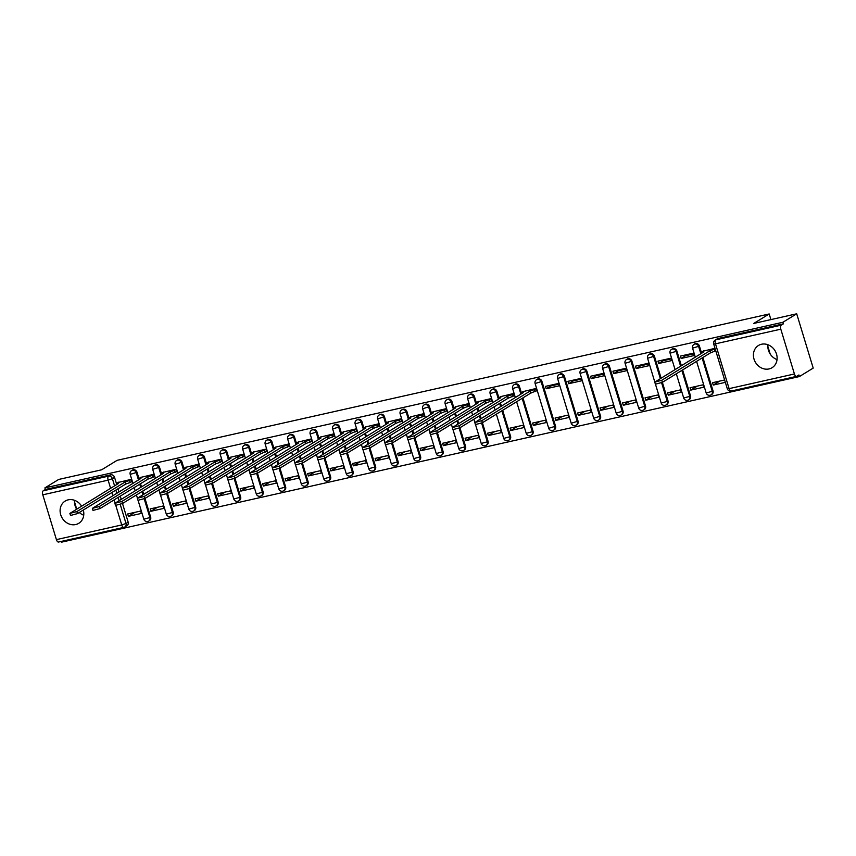 <?xml version="1.0" encoding="UTF-8"?>
<svg xmlns="http://www.w3.org/2000/svg" width="856" height="856" viewBox="0 0 856 856"><rect width="100%" height="100%" fill="white"/><g stroke="black" fill="none" stroke-linecap="round" stroke-linejoin="round"><path stroke-width="1.28" d="M138.929 478.515L137.035 472.298A3.338 2.921 -121.5 0 0 132.402 470.094L131.642 470.554A3.338 2.921 58.5 0 1 136.275 472.758L138.458 479.959M161.42 473.464L159.537 467.248A3.338 2.921 -121.5 0 0 154.904 465.043L154.144 465.514A3.338 2.921 58.5 0 1 158.767 467.708L160.96 474.909M183.922 468.414L182.028 462.197A3.338 2.921 -121.5 0 0 177.395 459.993L176.636 460.464A3.338 2.921 58.5 0 1 181.269 462.668L183.452 469.858M206.414 463.364L204.52 457.147A3.338 2.921 -121.5 0 0 199.897 454.943L199.127 455.413A3.338 2.921 58.5 0 1 203.76 457.618L205.943 464.808M228.905 458.324L227.022 452.096A3.338 2.921 -121.5 0 0 222.389 449.892L221.629 450.363A3.338 2.921 58.5 0 1 226.251 452.567L228.445 459.758M251.407 453.273L249.513 447.046A3.338 2.921 -121.5 0 0 244.88 444.842L244.121 445.313A3.338 2.921 58.5 0 1 248.754 447.517L250.936 454.707M273.899 448.223L272.005 441.996A3.338 2.921 -121.5 0 0 267.382 439.802L266.612 440.262A3.338 2.921 58.5 0 1 271.245 442.466L273.428 449.657M296.39 443.173L294.507 436.956A3.338 2.921 -121.5 0 0 289.874 434.752L289.114 435.212A3.338 2.921 58.5 0 1 293.736 437.416L295.93 444.617M318.892 438.122L316.998 431.906A3.338 2.921 -121.5 0 0 312.365 429.701L311.605 430.172A3.338 2.921 58.5 0 1 316.239 432.366L318.421 439.567M341.384 433.072L339.49 426.855A3.338 2.921 -121.5 0 0 334.867 424.651L334.097 425.122A3.338 2.921 58.5 0 1 338.73 427.315L340.913 434.516M363.875 428.021L361.992 421.805A3.338 2.921 -121.5 0 0 357.359 419.601L356.599 420.071A3.338 2.921 58.5 0 1 361.221 422.276L363.415 429.466M386.377 422.982L384.483 416.754A3.338 2.921 -121.5 0 0 379.85 414.55L379.09 415.021A3.338 2.921 58.5 0 1 383.723 417.225L385.906 424.416M408.868 417.931L406.975 411.704A3.338 2.921 -121.5 0 0 402.352 409.5L401.582 409.971A3.338 2.921 58.5 0 1 406.215 412.175L408.398 419.365M431.36 412.881L429.477 406.654A3.338 2.921 -121.5 0 0 424.844 404.46L424.084 404.92A3.338 2.921 58.5 0 1 428.706 407.124L430.9 414.315M453.862 407.83L451.968 401.603A3.338 2.921 -121.5 0 0 447.335 399.41L446.575 399.87A3.338 2.921 58.5 0 1 451.208 402.074L453.391 409.275M476.353 402.78L474.459 396.563A3.338 2.921 -121.5 0 0 469.837 394.359L469.067 394.83A3.338 2.921 58.5 0 1 473.7 397.024L475.883 404.225M498.845 397.73L496.962 391.513A3.338 2.921 -121.5 0 0 492.328 389.309L491.569 389.78A3.338 2.921 58.5 0 1 496.202 391.973L498.385 399.174M521.347 392.679L519.453 386.463A3.338 2.921 -121.5 0 0 514.82 384.258L514.06 384.729A3.338 2.921 58.5 0 1 518.693 386.933L520.876 394.124M555.565 426.213L541.944 381.412A3.338 2.921 -121.5 0 0 537.322 379.208L536.552 379.679A3.338 2.921 58.5 0 1 541.185 381.883L554.795 426.684A3.338 2.921 58.5 0 1 553.661 430.172L554.421 429.712A3.338 2.921 -121.5 0 0 555.565 426.213L548.717 428.3A3.338 3.338 0 0 0 553.661 430.172M578.057 421.163L564.446 376.362A3.338 2.921 -121.5 0 0 559.813 374.158L559.054 374.628A3.338 2.921 58.5 0 1 563.687 376.833L577.297 421.634A3.338 2.921 58.5 0 1 576.152 425.132L576.923 424.662A3.338 2.921 -121.5 0 0 578.057 421.163L571.209 423.249A3.338 3.338 0 0 0 576.152 425.132M600.548 416.112L586.938 371.311A3.338 2.921 -121.5 0 0 582.305 369.118L581.545 369.578A3.338 2.921 58.5 0 1 586.178 371.782L599.788 416.583A3.338 2.921 58.5 0 1 598.654 420.082L599.414 419.611A3.338 2.921 -121.5 0 0 600.548 416.112L593.711 418.199A3.338 3.338 0 0 0 598.654 420.082M623.05 411.062L609.44 366.261A3.338 2.921 -121.5 0 0 604.807 364.067L604.047 364.528A3.338 2.921 58.5 0 1 608.67 366.732L622.28 411.533A3.338 2.921 58.5 0 1 621.146 415.032L621.905 414.561A3.338 2.921 -121.5 0 0 623.05 411.062L616.202 413.148A3.338 3.338 0 0 0 621.146 415.032M645.542 406.022L631.931 361.221A3.338 2.921 -121.5 0 0 627.298 359.017L626.538 359.488A3.338 2.921 58.5 0 1 631.172 361.681L644.782 406.482A3.338 2.921 58.5 0 1 643.637 409.981L644.408 409.51A3.338 2.921 -121.5 0 0 645.542 406.022L638.694 408.098A3.338 3.338 0 0 0 643.637 409.981M661.089 378.095L654.423 356.171A3.338 2.921 -121.5 0 0 649.79 353.967L649.03 354.438A3.338 2.921 58.5 0 1 653.663 356.631L660.329 378.566M681.344 365.683L676.925 351.12A3.338 2.921 -121.5 0 0 672.292 348.916L671.532 349.387A3.338 2.921 58.5 0 1 676.154 351.591L680.584 366.154M701.31 352.298L699.416 346.07A3.338 2.921 -121.5 0 0 694.783 343.866L694.023 344.337A3.338 2.921 58.5 0 1 698.657 346.541L700.839 353.731M769.02 368.936A13.033 11.385 -121.5 0 0 772.08 367.705A13.033 11.385 -121.5 0 0 775.857 352.308A13.033 11.385 -121.5 0 0 761.519 344.24A13.033 11.385 -121.5 0 0 758.459 345.482A13.033 11.385 -121.5 0 0 754.682 360.879A13.033 11.385 -121.5 0 0 769.02 368.936M81.566 506.089A13.033 11.385 -121.5 0 0 68.202 499.851A13.033 11.385 -121.5 0 0 65.142 501.092A13.033 11.385 -121.5 0 0 61.365 516.478A13.033 11.385 -121.5 0 0 75.713 524.546A13.033 11.385 -121.5 0 0 78.763 523.316A13.033 11.385 -121.5 0 0 83.31 510.037M61.161 541.441L61.386 542.201L799.408 376.554L798.926 374.971L796.775 376.287A3.338 1.562 77.3 0 1 796.54 376.383A3.338 1.562 77.3 0 1 794.422 373.976L780.811 329.175L715.488 343.834L729.098 388.635L794.422 373.976M796.701 313.799L782.908 322.263L44.897 487.899L58.69 479.446L101.661 469.794L117.122 460.325L769.191 313.97L753.729 323.45L796.701 313.799L813.2 368.101L799.408 376.554M74.611 500.343A13.033 11.385 -121.5 0 0 76.58 509.149M79.298 512.498A13.033 11.385 -121.5 0 0 83.728 515.216M767.918 344.733A13.033 11.385 -121.5 0 0 777.034 359.606M58.764 541.934A3.338 1.562 -102.7 0 1 58.529 542.03A3.338 1.562 -102.7 0 1 56.41 539.622L42.8 494.822A3.338 1.562 -102.7 0 1 43.228 490.798L45.379 489.482L110.692 474.823A3.338 2.921 58.5 0 1 114.544 477.338L116.437 483.565M118.01 488.765L118.963 491.9M120.257 496.138L121.21 499.273M176.689 471.485L170.676 473.967L122.494 503.499L128.154 522.139L126.003 523.455A3.338 2.921 58.5 0 1 124.077 527.275A3.338 1.562 77.3 0 1 123.853 527.371A3.338 3.338 0 0 0 124.869 526.954L127.02 525.638A3.338 2.921 -121.5 0 0 128.154 522.139M45.379 489.482L44.897 487.899M783.39 323.846L718.066 338.505A3.338 2.921 -121.5 0 0 717.285 338.815L715.135 340.142A3.338 2.921 58.5 0 1 715.916 339.821L781.239 325.162L783.39 323.846L782.908 322.263M781.239 325.162A3.338 1.562 77.3 0 0 780.811 329.175M715.006 348.317L702.979 351.217M724.625 379.978L712.545 382.696L713.262 385.072L719.789 381.07M690.771 390.111L703.75 387.201L703.022 384.825L690.054 387.747L690.771 390.111L697.298 386.11M681.151 358.461L694.13 355.54L693.403 353.164L680.434 356.085L681.151 358.461L685.656 355.689L693.628 353.903M668.279 395.162L681.258 392.251L680.531 389.876L667.552 392.786L668.279 395.162L674.806 391.16M658.66 363.5L671.639 360.59L670.911 358.215L657.932 361.125L658.66 363.5L663.165 360.74L671.136 358.953M645.777 400.212L658.756 397.302L658.039 394.926L645.06 397.837L645.777 400.212L652.304 396.21M636.158 368.551L649.137 365.64L648.42 363.265L635.441 366.175L636.158 368.551L640.663 365.79L648.645 364.003M623.286 405.263L636.265 402.352L635.537 399.977L622.569 402.887L623.286 405.263L629.813 401.261M613.666 373.601L626.645 370.691L625.918 368.315L612.95 371.226L613.666 373.601L618.171 370.841L626.143 369.054M600.794 410.313L613.773 407.403L613.046 405.027L600.067 407.938L600.794 410.313L607.321 406.311M591.175 378.652L604.154 375.741L603.427 373.366L590.447 376.276L591.175 378.652L595.68 375.891L603.651 374.104M578.292 415.363L591.271 412.453L590.554 410.078L577.575 412.988L578.292 415.363L584.819 411.362M568.673 383.702L581.652 380.792L580.935 378.416L567.956 381.327L568.673 383.702L573.178 380.941L581.16 379.144M555.801 420.414L568.78 417.493L568.052 415.117L555.073 418.038L555.801 420.414L562.328 416.412M546.182 388.752L559.161 385.831L558.433 383.467L545.465 386.377L546.182 388.752L550.686 385.981L558.658 384.194M533.309 425.453L546.278 422.543L545.561 420.168L532.582 423.089L533.309 425.453L539.836 421.452M536.113 391.01L536.659 390.882L535.942 388.506L523.016 391.609M510.807 430.504L523.786 427.593L523.07 425.218L510.09 428.128L510.807 430.504L517.334 426.502M513.611 396.06L514.167 395.932L513.45 393.557L500.525 396.649M488.316 435.554L501.295 432.644L500.567 430.268L487.588 433.179L488.316 435.554L494.843 431.552M491.119 401.111L491.676 400.983L490.948 398.607L478.033 401.699M465.825 440.605L478.793 437.694L478.076 435.319L465.097 438.229L465.825 440.605L472.351 436.603M468.628 406.161L469.174 406.033L468.457 403.658L455.531 406.75M443.322 445.655L456.302 442.745L455.585 440.369L442.606 443.28L443.322 445.655L449.849 441.653M446.126 411.201L446.682 411.083L445.965 408.708L433.04 411.8M420.831 450.705L433.81 447.795L433.083 445.42L420.103 448.33L420.831 450.705L427.358 446.704M423.634 416.251L424.191 416.134L423.463 413.758L410.548 416.851M398.329 455.756L411.308 452.835L410.591 450.459L397.612 453.38L398.329 455.756L404.867 451.754M401.132 421.302L401.689 421.173L400.972 418.809L388.046 421.901M375.838 460.796L388.817 457.885L388.1 455.51L375.121 458.431L375.838 460.796L382.365 456.804M378.641 426.352L379.197 426.224L378.48 423.848L365.555 426.951M353.346 465.846L366.325 462.935L365.598 460.56L352.619 463.471L353.346 465.846L359.873 461.844M356.15 431.403L356.706 431.274L355.978 428.899L343.063 431.991M330.844 470.896L343.823 467.986L343.106 465.611L330.127 468.521L330.844 470.896L337.382 466.895M333.647 436.453L334.204 436.325L333.487 433.949L320.561 437.041M308.353 475.947L321.332 473.036L320.615 470.661L307.636 473.571L308.353 475.947L314.88 471.945M311.156 441.503L311.712 441.375L310.995 439L298.07 442.092M285.861 480.997L298.84 478.087L298.113 475.711L285.134 478.622L285.861 480.997L292.388 476.995M288.665 446.543L289.221 446.425L288.493 444.05L275.579 447.142M263.359 486.048L276.338 483.137L275.621 480.762L262.642 483.672L263.359 486.048L269.886 482.046M266.163 451.594L266.719 451.476L266.002 449.1L253.076 452.193M240.868 491.098L253.847 488.177L253.13 485.812L240.151 488.723L240.868 491.098L247.395 487.096M243.671 456.644L244.228 456.515L243.511 454.151L230.585 457.243M218.376 496.148L231.355 493.227L230.628 490.852L217.649 493.773L218.376 496.148L224.903 492.147M221.18 461.694L221.736 461.566L221.009 459.19L208.083 462.294M195.874 501.188L208.853 498.278L208.136 495.902L195.157 498.813L195.874 501.188L202.401 497.186M198.678 466.745L199.234 466.616L198.517 464.241L185.591 467.344M173.383 506.238L186.362 503.328L185.634 500.953L172.666 503.863L173.383 506.238L179.91 502.237M176.186 471.795L176.743 471.667L176.015 469.291L163.1 472.384M150.891 511.289L163.871 508.378L163.143 506.003L150.164 508.913L150.891 511.289L157.418 507.287M153.695 476.846L154.251 476.717L153.524 474.342L140.598 477.434M128.389 516.339L141.368 513.429L140.651 511.053L127.672 513.964L128.389 516.339L134.916 512.337M131.193 481.885L131.749 481.768L131.032 479.392L118.107 482.484M140.512 483.715L141.465 486.861M142.749 491.087L143.701 494.222M199.181 466.434L193.178 468.917L144.985 498.449L150.645 517.088L149.886 517.559A3.338 2.921 58.5 0 1 148.751 521.058L149.511 520.587A3.338 2.921 -121.5 0 0 150.645 517.088M163.004 478.665L163.956 481.81M165.24 486.037L166.192 489.172M167.476 493.409L173.147 512.048L172.377 512.509A3.338 2.921 58.5 0 1 171.243 516.008L172.002 515.537A3.338 2.921 -121.5 0 0 173.147 512.048M185.495 473.625L186.448 476.76M187.742 480.986L188.695 484.122M244.174 456.334L238.161 458.816L189.979 488.359L195.639 506.998L194.879 507.458A3.338 2.921 58.5 0 1 193.734 510.957L194.505 510.486A3.338 2.921 -121.5 0 0 195.639 506.998M207.997 468.574L208.95 471.71M210.234 475.936L211.186 479.082M266.665 451.294L260.663 453.766L212.47 483.308L218.13 501.948L217.371 502.419A3.338 2.921 58.5 0 1 216.236 505.907L216.996 505.447A3.338 2.921 -121.5 0 0 218.13 501.948M230.489 463.524L231.441 466.659M232.725 470.886L233.677 474.031M289.157 446.244L283.154 448.715L234.972 478.258L240.632 496.897L239.862 497.368A3.338 2.921 58.5 0 1 238.728 500.856L239.487 500.396A3.338 2.921 -121.5 0 0 240.632 496.897M252.98 458.474L253.932 461.609M255.227 465.846L256.179 468.981M311.659 441.193L305.645 443.675L257.463 473.208L263.124 491.847L262.364 492.318A3.338 2.921 58.5 0 1 261.219 495.817L261.99 495.346A3.338 2.921 -121.5 0 0 263.124 491.847M275.482 453.423L276.435 456.558M277.719 460.796L278.671 463.931M334.15 436.143L328.148 438.625L279.955 468.157L285.615 486.797L284.855 487.267A3.338 2.921 58.5 0 1 283.721 490.766L284.481 490.295A3.338 2.921 -121.5 0 0 285.615 486.797M297.974 448.373L298.926 451.508M300.21 455.745L301.162 458.88M356.652 431.092L350.639 433.575L302.457 463.107L308.117 481.746L307.347 482.217A3.338 2.921 58.5 0 1 306.213 485.716L306.972 485.245A3.338 2.921 -121.5 0 0 308.117 481.746M320.465 443.322L321.428 446.468M322.712 450.695L323.664 453.83M379.144 426.042L373.13 428.524L324.948 458.067L330.609 476.706L329.849 477.167A3.338 2.921 58.5 0 1 328.704 480.665L329.474 480.195A3.338 2.921 -121.5 0 0 330.609 476.706M342.967 438.283L343.919 441.418M345.203 445.644L346.156 448.779M401.635 420.992L395.633 423.474L347.44 453.017L353.1 471.656L352.34 472.116A3.338 2.921 58.5 0 1 351.206 475.615L351.966 475.144A3.338 2.921 -121.5 0 0 353.1 471.656M365.459 433.232L366.411 436.367M367.695 440.594L368.647 443.74M424.137 415.952L418.124 418.424L369.942 447.966L375.602 466.606L374.842 467.076A3.338 2.921 58.5 0 1 373.698 470.565L374.457 470.105A3.338 2.921 -121.5 0 0 375.602 466.606M387.95 428.182L388.913 431.317M390.197 435.544L391.149 438.689M446.629 410.901L440.615 413.373L392.433 442.916L398.094 461.555L397.334 462.026A3.338 2.921 58.5 0 1 396.2 465.514L396.959 465.054A3.338 2.921 -121.5 0 0 398.094 461.555M410.452 423.132L411.404 426.267M412.688 430.504L413.641 433.639M469.12 405.851L463.117 408.323L414.925 437.865L420.585 456.505L419.825 456.976A3.338 2.921 58.5 0 1 418.691 460.475L419.451 460.004A3.338 2.921 -121.5 0 0 420.585 456.505M432.943 418.081L433.896 421.216M435.18 425.453L436.132 428.589M491.622 400.801L485.609 403.283L437.427 432.815L443.087 451.454L442.327 451.925A3.338 2.921 58.5 0 1 441.182 455.424L441.953 454.953A3.338 2.921 -121.5 0 0 443.087 451.454M455.435 413.031L456.398 416.166M457.682 420.403L458.634 423.538M514.114 395.75L508.1 398.233L459.918 427.765L465.578 446.404L464.819 446.875A3.338 2.921 58.5 0 1 463.685 450.374L464.444 449.903A3.338 2.921 -121.5 0 0 465.578 446.404M477.937 407.98L478.889 411.126M480.173 415.353L481.125 418.488M536.605 390.7L530.602 393.182L482.41 422.725L488.081 441.364L487.31 441.824A3.338 2.921 58.5 0 1 486.176 445.323L486.936 444.853A3.338 2.921 -121.5 0 0 488.081 441.364M500.428 402.93L501.381 406.076M502.665 410.302L510.572 436.314L509.812 436.774A3.338 2.921 58.5 0 1 508.667 440.273L509.438 439.802A3.338 2.921 -121.5 0 0 510.572 436.314M522.93 397.89L533.063 431.264L532.304 431.734A3.338 2.921 58.5 0 1 531.169 435.223L531.929 434.762A3.338 2.921 -121.5 0 0 533.063 431.264M715.766 350.81L710.566 352.79L662.373 382.332L668.033 400.972L667.273 401.432A3.338 2.921 58.5 0 1 666.139 404.931L666.899 404.46A3.338 2.921 -121.5 0 0 668.033 400.972M682.628 369.91L690.535 395.921L689.765 396.382A3.338 2.921 58.5 0 1 688.631 399.88L689.39 399.42A3.338 2.921 -121.5 0 0 690.535 395.921M702.883 357.498L713.027 390.871L712.267 391.342A3.338 2.921 58.5 0 1 711.122 394.83L711.892 394.37A3.338 2.921 -121.5 0 0 713.027 390.871M770.903 319.588L769.191 313.97M770.186 354.02L767.832 346.284M76.698 509.074L74.526 501.894M713.262 385.072L725.342 382.354M703.482 350.906L701.278 352.394L703.3 352.223L654.754 382.129L661.752 380.267L709.934 350.735L714.428 349.184L715.049 351.249M661.752 380.267L662.373 382.332L655.386 384.194L654.754 382.129M715.135 348.745L714.428 349.184M709.934 350.735L710.566 352.79M523.519 391.299L521.315 392.786L523.337 392.615L474.791 422.522L481.789 420.66L529.971 391.128L534.465 389.576L535.086 391.631M481.789 420.66L482.41 422.725L475.422 424.587L474.791 422.522M535.984 388.645L534.465 389.576M529.971 391.128L530.602 393.182M501.028 396.349L498.823 397.826L500.846 397.666L452.3 427.572L459.298 425.71L507.48 396.168L511.963 394.627L512.594 396.681M459.298 425.71L459.918 427.765L452.931 429.626L452.3 427.572M513.493 393.696L511.963 394.627M507.48 396.168L508.1 398.233M478.525 401.4L476.321 402.876L478.354 402.705L429.808 432.622L436.795 430.761L484.988 401.218L489.471 399.677L490.092 401.732M436.795 430.761L437.427 432.815L430.429 434.677L429.808 432.622M490.991 398.746L489.471 399.677M484.988 401.218L485.609 403.283M456.034 406.45L453.83 407.927L455.852 407.756L407.306 437.673L414.304 435.811L462.486 406.268L466.98 404.728L467.601 406.782M414.304 435.811L414.925 437.865L407.938 439.727L407.306 437.673M468.5 403.797L466.98 404.728M462.486 406.268L463.117 408.323M433.543 411.49L431.338 412.977L433.361 412.806L384.815 442.723L391.813 440.861L439.995 411.319L444.478 409.778L445.109 411.832M391.813 440.861L392.433 442.916L385.435 444.778L384.815 442.723M445.997 408.836L444.478 409.778M439.995 411.319L440.615 413.373M411.041 416.54L408.836 418.028L410.869 417.856L362.323 447.774L369.31 445.912L417.503 416.369L421.987 414.818L422.607 416.883M369.31 445.912L369.942 447.966L362.944 449.828L362.323 447.774M423.506 413.887L421.987 414.818M417.503 416.369L418.124 418.424M388.549 421.591L386.345 423.078L388.367 422.907L339.821 452.813L346.819 450.952L395.001 421.42L399.495 419.868L400.116 421.933M346.819 450.952L347.44 453.017L340.453 454.878L339.821 452.813M401.015 418.937L399.495 419.868M395.001 421.42L395.633 423.474M366.058 426.641L363.854 428.128L365.876 427.957L317.33 457.864L324.328 456.002L372.51 426.47L376.993 424.918L377.624 426.973M324.328 456.002L324.948 458.067L317.95 459.929L317.33 457.864M378.513 423.988L376.993 424.918M372.51 426.47L373.13 428.524M343.556 431.692L341.351 433.168L343.384 433.008L294.839 462.914L301.826 461.052L350.018 431.51L354.502 429.969L355.122 432.023M301.826 461.052L302.457 463.107L295.459 464.969L294.839 462.914M356.021 429.038L354.502 429.969M350.018 431.51L350.639 433.575M321.064 436.742L318.86 438.219L320.882 438.047L272.336 467.965L279.334 466.103L327.516 436.56L332.01 435.019L332.631 437.074M279.334 466.103L279.955 468.157L272.968 470.019L272.336 467.965M333.53 434.088L332.01 435.019M327.516 436.56L328.148 438.625M298.573 441.792L296.369 443.269L298.391 443.098L249.845 473.015L256.843 471.153L305.025 441.61L309.508 440.07L310.14 442.124M256.843 471.153L257.463 473.208L250.466 475.069L249.845 473.015M311.028 439.139L309.508 440.07M305.025 441.61L305.645 443.675M276.071 446.832L273.867 448.319L275.9 448.148L227.354 478.065L234.341 476.204L282.534 446.661L287.017 445.12L287.637 447.174M234.341 476.204L234.972 478.258L227.974 480.12L227.354 478.065M288.536 444.178L287.017 445.12M282.534 446.661L283.154 448.715M253.579 451.882L251.375 453.37L253.397 453.199L204.851 483.116L211.849 481.254L260.031 451.711L264.525 450.16L265.146 452.225M211.849 481.254L212.47 483.308L205.483 485.17L204.851 483.116M266.045 449.229L264.525 450.16M260.031 451.711L260.663 453.766M231.088 456.933L228.884 458.42L230.906 458.249L182.36 488.155L189.358 486.294L237.54 456.762L242.023 455.21L242.655 457.275M189.358 486.294L189.979 488.359L182.981 490.221L182.36 488.155M243.543 454.279L242.023 455.21M237.54 456.762L238.161 458.816M208.586 461.983L206.382 463.471L208.415 463.299L159.869 493.206L166.856 491.344L215.049 461.812L219.532 460.26L220.153 462.315L215.669 463.866L167.487 493.409L160.489 495.271L159.869 493.206M221.672 461.384L220.153 462.315M221.051 459.33L219.532 460.26M215.049 461.812L215.669 463.866M186.094 467.034L183.89 468.51L185.913 468.35L137.367 498.256L144.364 496.394L192.547 466.852L197.041 465.311L197.661 467.365M144.364 496.394L144.985 498.449L137.998 500.311L137.367 498.256M198.56 464.38L197.041 465.311M192.547 466.852L193.178 468.917M163.603 472.084L161.388 473.561L163.421 473.389L114.875 503.307L121.862 501.445L170.055 471.902L174.538 470.361L175.17 472.416M121.862 501.445L122.494 503.499L115.496 505.361L114.875 503.307M176.058 469.43L174.538 470.361M170.055 471.902L170.676 473.967M141.101 477.134L138.897 478.611L140.93 478.44L92.384 508.357L99.371 506.495L147.553 476.953L152.047 475.412L152.668 477.466L148.184 479.018L100.002 508.55L93.004 510.411L92.384 508.357M154.187 476.535L152.668 477.466M153.566 474.481L152.047 475.412M147.553 476.953L148.184 479.018M118.609 482.174L116.405 483.661L118.428 483.49L69.882 513.407L76.879 511.546L125.062 482.003L129.545 480.462L130.176 482.517L125.693 484.057L77.5 513.6L70.513 515.462L69.882 513.407M131.696 481.586L130.176 482.517M131.075 479.521L129.545 480.462M125.062 482.003L125.693 484.057M137.035 472.298L130.198 474.385L132.915 483.351M159.537 467.248L152.689 469.334L155.418 478.301M182.028 462.197L175.18 464.284L177.909 473.25M204.52 457.147L197.683 459.233L200.4 468.2M227.022 452.096L220.174 454.183L222.902 463.16M249.513 447.046L242.665 449.133L245.394 458.11M272.005 441.996L265.167 444.082L267.885 453.059M294.507 436.956L287.659 439.032L290.387 448.009M316.998 431.906L310.15 433.992L312.879 442.959M339.49 426.855L332.652 428.942L335.381 437.908M361.992 421.805L355.144 423.891L357.872 432.858M384.483 416.754L377.635 418.841L380.364 427.818M406.975 411.704L400.137 413.79L402.866 422.768M429.477 406.654L422.629 408.74L425.357 417.717M451.968 401.603L445.12 403.69L447.849 412.667M474.459 396.563L467.622 398.65L470.351 407.617M496.962 391.513L490.114 393.6L492.842 402.566M519.453 386.463L512.616 388.549L515.333 397.516M541.944 381.412L535.107 383.499L548.717 428.3M564.446 376.362L557.598 378.448L571.209 423.249M586.938 371.311L580.101 373.398L593.711 418.199M609.44 366.261L602.592 368.348L616.202 413.148M631.931 361.221L625.083 363.308L638.694 408.098M654.423 356.171L647.585 358.257L654.797 382.011M676.925 351.12L670.077 353.207L675.042 369.546M699.416 346.07L692.568 348.157L695.297 357.134M114.544 477.338L112.393 478.665L114.576 485.855M115.86 490.081L116.823 493.227M118.107 497.454L119.059 500.589M120.236 504.462L126.003 523.455L121.734 524.953L115.817 505.479M115.079 503.039L114.116 499.893M112.832 495.667L111.879 492.521M110.595 488.295L108.124 480.152L42.8 494.822M56.41 539.622L121.734 524.953A3.338 1.562 77.3 0 0 123.853 527.371L58.529 542.03M139.742 484.186L140.694 487.321M141.989 491.558L142.941 494.693M144.204 498.855L149.886 517.559L143.808 519.175A3.338 3.338 0 0 0 148.751 521.058M162.244 479.135L163.196 482.27M164.48 486.508L165.433 489.643M166.695 493.805L172.377 512.509L166.299 514.135A3.338 3.338 0 0 0 171.243 516.008M184.736 474.085L185.688 477.22M186.972 481.457L187.924 484.592M189.187 488.755L194.879 507.458L188.791 509.085A3.338 3.338 0 0 0 193.734 510.957M207.227 469.035L208.179 472.18M209.474 476.407L210.426 479.542M211.689 483.704L217.371 502.419L211.293 504.034A3.338 3.338 0 0 0 216.236 505.907M229.729 463.995L230.681 467.13M231.965 471.356L232.918 474.492M234.18 478.654L239.862 497.368L233.784 498.984A3.338 3.338 0 0 0 238.728 500.856M252.22 458.944L253.173 462.08M254.457 466.306L255.409 469.452M256.682 473.603L262.364 492.318L256.276 493.933A3.338 3.338 0 0 0 261.219 495.817M274.712 453.894L275.675 457.029M276.959 461.256L277.911 464.401M279.174 468.553L284.855 487.267L278.778 488.883A3.338 3.338 0 0 0 283.721 490.766M297.214 448.844L298.166 451.979M299.45 456.216L300.403 459.351M301.665 463.513L307.347 482.217L301.269 483.833A3.338 3.338 0 0 0 306.213 485.716M319.705 443.793L320.658 446.928M321.942 451.166L322.894 454.301M324.167 458.463L329.849 477.167L323.761 478.793A3.338 3.338 0 0 0 328.704 480.665M342.197 438.743L343.16 441.878M344.444 446.115L345.396 449.25M346.659 453.413L352.34 472.116L346.263 473.743A3.338 3.338 0 0 0 351.206 475.615M364.699 433.692L365.651 436.838M366.935 441.065L367.887 444.2M369.15 448.362L374.842 467.076L368.754 468.692A3.338 3.338 0 0 0 373.698 470.565M387.19 428.642L388.143 431.788M389.427 436.014L390.379 439.149M391.652 443.312L397.334 462.026L391.256 463.642A3.338 3.338 0 0 0 396.2 465.514M409.692 423.602L410.645 426.737M411.929 430.964L412.881 434.11M414.144 438.261L419.825 456.976L413.748 458.591A3.338 3.338 0 0 0 418.691 460.475M432.184 418.552L433.136 421.687M434.42 425.914L435.372 429.059M436.635 433.211L442.327 451.925L436.239 453.541A3.338 3.338 0 0 0 441.182 455.424M454.675 413.502L455.627 416.637M456.911 420.874L457.874 424.009M459.137 428.171L464.819 446.875L458.741 448.49A3.338 3.338 0 0 0 463.685 450.374M477.177 408.451L478.13 411.586M479.414 415.823L480.366 418.959M481.628 423.121L487.31 441.824L481.233 443.451A3.338 3.338 0 0 0 486.176 445.323M499.669 403.401L500.621 406.536M501.905 410.773L509.812 436.774L503.724 438.4A3.338 3.338 0 0 0 508.667 440.273M522.16 398.35L532.304 431.734L526.226 433.35A3.338 3.338 0 0 0 531.169 435.223M661.592 382.728L667.273 401.432L661.196 403.058A3.338 3.338 0 0 0 666.139 404.931M681.868 370.38L689.765 396.382L683.687 398.008A3.338 3.338 0 0 0 688.631 399.88M702.123 357.958L712.267 391.342L706.179 392.958A3.338 3.338 0 0 0 711.122 394.83M718.066 338.505L715.916 339.821A3.338 1.562 -102.7 0 0 715.488 343.834L713.679 343.962L727.29 388.752A3.338 3.338 0 0 0 731.217 391.042A3.338 1.562 77.3 0 0 731.452 390.957M110.692 474.823L108.552 476.139A3.338 2.921 58.5 0 1 112.393 478.665L108.124 480.152A3.338 1.562 -102.7 0 1 108.552 476.139L43.228 490.798M796.54 376.383L731.217 391.042A3.338 1.562 77.3 0 1 729.098 388.635L727.29 388.752M710.148 350.682L710.78 352.747M530.196 391.074L530.816 393.129M507.694 396.125L508.325 398.179M485.202 401.175L485.823 403.23M462.711 406.226L463.331 408.28M440.209 411.265L440.84 413.33M417.717 416.316L418.338 418.381M395.226 421.366L395.846 423.431M372.724 426.416L373.355 428.471M350.232 431.467L350.853 433.521M327.73 436.517L328.362 438.572M305.239 441.568L305.87 443.622M282.748 446.618L283.368 448.672M260.245 451.658L260.877 453.723M237.754 456.708L238.385 458.773M215.263 461.759L215.883 463.813M166.856 491.344L167.487 493.409M192.761 466.809L193.392 468.863M170.269 471.859L170.89 473.914M147.778 476.91L148.398 478.964M99.371 506.495L100.002 508.55M125.276 481.96L125.907 484.015M76.879 511.546L77.5 513.6M706.179 392.958L696.581 361.36M694.023 344.337A3.338 3.338 0 0 0 692.568 348.157M683.687 398.008L676.326 373.772M671.532 349.387A3.338 3.338 0 0 0 670.077 353.207M661.196 403.058L655.482 384.269M649.03 354.438A3.338 3.338 0 0 0 647.585 358.257M626.538 359.488A3.338 3.338 0 0 0 625.083 363.308M604.047 364.528A3.338 3.338 0 0 0 602.592 368.348M581.545 369.578A3.338 3.338 0 0 0 580.101 373.398M559.054 374.628A3.338 3.338 0 0 0 557.598 378.448M536.552 379.679A3.338 3.338 0 0 0 535.107 383.499M526.226 433.35L516.617 401.753M514.06 384.729A3.338 3.338 0 0 0 512.616 388.549M503.724 438.4L496.362 414.165M495.078 409.938L494.126 406.803M491.569 389.78A3.338 3.338 0 0 0 490.114 393.6M481.233 443.451L475.529 424.662M474.834 422.404L473.871 419.215M472.587 414.989L471.635 411.843M469.067 394.83A3.338 3.338 0 0 0 467.622 398.65M458.741 448.49L453.027 429.712M452.343 427.454L451.38 424.266M450.085 420.039L449.133 416.893M446.575 399.87A3.338 3.338 0 0 0 445.12 403.69M436.239 453.541L430.536 434.762M429.851 432.494L428.877 429.316M427.593 425.079L426.641 421.944M424.084 404.92A3.338 3.338 0 0 0 422.629 408.74M413.748 458.591L408.034 439.813M407.349 437.544L406.386 434.367M405.102 430.129L404.15 426.994M401.582 409.971A3.338 3.338 0 0 0 400.137 413.79M391.256 463.642L385.542 444.853M384.858 442.595L383.895 439.417M382.6 435.18L381.648 432.045M379.09 415.021A3.338 3.338 0 0 0 377.635 418.841M368.754 468.692L363.051 449.903M362.366 447.645L361.393 444.457M360.109 440.23L359.156 437.095M356.599 420.071A3.338 3.338 0 0 0 355.144 423.891M346.263 473.743L340.549 454.953M339.864 452.696L338.901 449.507M337.617 445.281L336.665 442.145M334.097 425.122A3.338 3.338 0 0 0 332.652 428.942M323.761 478.793L318.058 460.004M317.373 457.746L316.41 454.557M315.115 450.331L314.163 447.196M311.605 430.172A3.338 3.338 0 0 0 310.15 433.992M301.269 483.833L295.566 465.054M294.881 462.796L293.908 459.608M292.624 455.381L291.671 452.236M289.114 435.212A3.338 3.338 0 0 0 287.659 439.032M278.778 488.883L273.064 470.105M272.379 467.836L271.416 464.658M270.132 460.421L269.18 457.286M266.612 440.262A3.338 3.338 0 0 0 265.167 444.082M256.276 493.933L250.573 475.155M249.888 472.887L248.914 469.709M247.63 465.471L246.678 462.336M244.121 445.313A3.338 3.338 0 0 0 242.665 449.133M233.784 498.984L228.081 480.195M227.396 477.937L226.423 474.759M225.139 470.522L224.186 467.387M221.629 450.363A3.338 3.338 0 0 0 220.174 454.183M211.293 504.034L205.579 485.245M204.894 482.987L203.931 479.799M202.647 475.572L201.695 472.437M199.127 455.413A3.338 3.338 0 0 0 197.683 459.233M188.791 509.085L183.088 490.295M182.403 488.038L181.429 484.849M180.145 480.623L179.193 477.488M176.636 460.464A3.338 3.338 0 0 0 175.18 464.284M166.299 514.135L160.596 495.346M159.901 493.088L158.938 489.9M157.654 485.673L156.702 482.538M154.144 465.514A3.338 3.338 0 0 0 152.689 469.334M143.808 519.175L138.094 500.396M137.409 498.139L136.446 494.95M135.162 490.723L134.21 487.578M131.642 470.554A3.338 3.338 0 0 0 130.198 474.385M715.135 340.142A3.338 3.338 0 0 0 713.679 343.962M701.278 352.394L701.546 353.293M521.315 392.786L521.593 393.685M498.823 397.826L499.091 398.736M476.321 402.876L476.599 403.786M453.83 407.927L454.108 408.836M431.338 412.977L431.606 413.887M408.836 418.028L409.115 418.926M386.345 423.078L386.623 423.977M363.854 428.128L364.121 429.027M341.351 433.168L341.63 434.078M318.86 438.219L319.138 439.128M296.369 443.269L296.636 444.178M273.867 448.319L274.145 449.229M251.375 453.37L251.653 454.269M228.884 458.42L229.151 459.319M206.382 463.471L206.66 464.369M183.89 468.51L184.168 469.42M161.388 473.561L161.666 474.47M138.897 478.611L139.175 479.521M116.405 483.661L116.673 484.571"/></g></svg>
